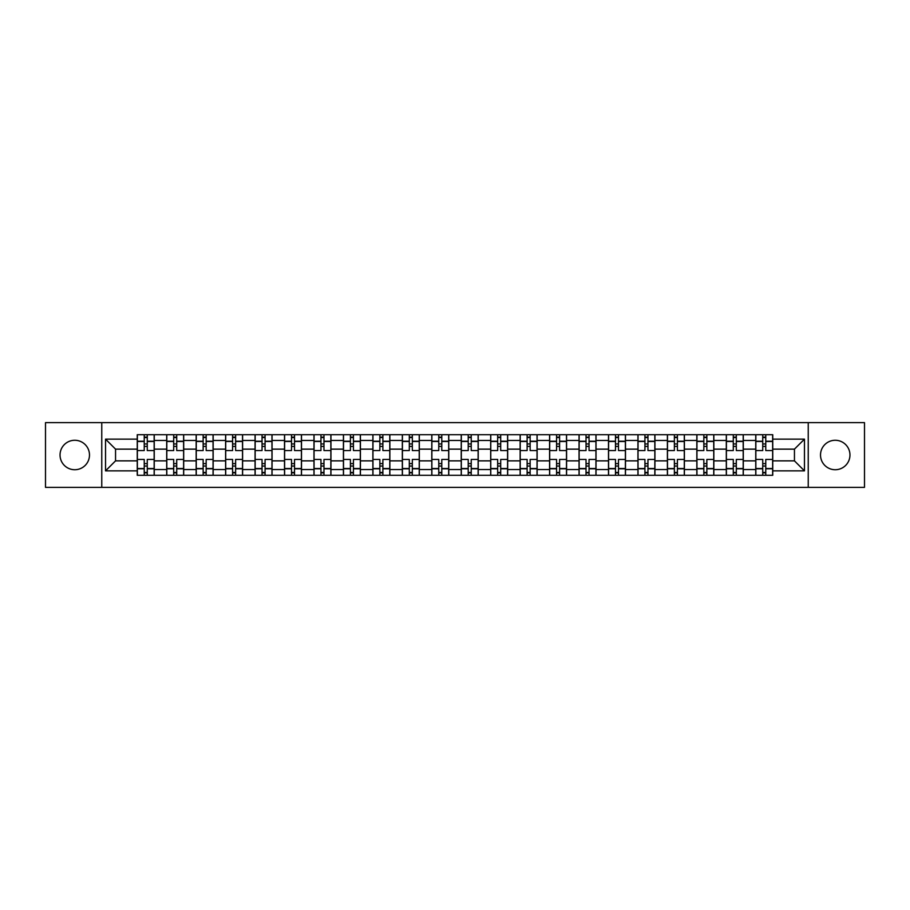 <?xml version="1.0" encoding="UTF-8"?>
<svg xmlns="http://www.w3.org/2000/svg" width="910" height="910" viewBox="0 0 910 910"><rect width="100%" height="100%" fill="white"/><g stroke="black" fill="none" stroke-linecap="round" stroke-linejoin="round"><path stroke-width="1.36" d="M835.232 440.269A14.731 14.731 0 0 0 820.513 455A14.731 14.731 0 0 0 835.232 469.731A14.731 14.731 0 0 0 849.963 455A14.731 14.731 0 0 0 835.232 440.269M74.768 440.269A14.731 14.731 0 0 0 60.037 455A14.731 14.731 0 0 0 74.768 469.731A14.731 14.731 0 0 0 89.487 455A14.731 14.731 0 0 0 74.768 440.269M808.239 487.373L864.5 487.373L864.5 422.627L45.5 422.627L45.5 487.373L808.239 487.373L808.239 422.627M166.712 475.293L166.712 440.463L154.245 440.463L154.245 475.293M154.245 440.463L154.245 434.707M166.712 440.463L166.712 434.707M183.695 434.707L183.695 475.293M196.162 475.293L196.162 434.707M213.156 434.707L213.156 475.293M225.612 475.293L225.612 434.707M242.606 434.707L242.606 475.293M255.062 475.293L255.062 434.707M272.056 434.707L272.056 475.293M284.512 475.293L284.512 434.707M301.506 434.707L301.506 475.293M313.973 475.293L313.973 434.707M330.956 434.707L330.956 475.293M343.423 475.293L343.423 434.707M360.417 434.707L360.417 475.293M372.873 475.293L372.873 434.707M389.867 434.707L389.867 475.293M402.322 475.293L402.322 434.707M419.317 434.707L419.317 475.293M431.784 475.293L431.784 434.707M448.766 434.707L448.766 475.293M461.233 475.293L461.233 434.707M478.216 434.707L478.216 475.293M490.683 475.293L490.683 434.707M507.678 434.707L507.678 475.293M520.133 475.293L520.133 434.707M537.127 434.707L537.127 475.293M549.583 475.293L549.583 434.707M566.577 434.707L566.577 475.293M579.044 475.293L579.044 434.707M596.027 434.707L596.027 475.293M608.494 475.293L608.494 434.707M625.488 434.707L625.488 475.293M637.944 475.293L637.944 434.707M654.938 434.707L654.938 475.293M667.394 475.293L667.394 434.707M684.388 434.707L684.388 475.293M696.844 475.293L696.844 434.707M713.838 434.707L713.838 475.293M726.305 475.293L726.305 434.707M743.288 434.707L743.288 475.293M755.755 475.293L755.755 434.707M755.755 460.858L743.288 460.858M726.305 460.858L713.838 460.858M696.844 460.858L684.388 460.858M667.394 460.858L654.938 460.858M637.944 460.858L625.488 460.858M608.494 460.858L596.027 460.858M579.044 460.858L566.577 460.858M549.583 460.858L537.127 460.858M520.133 460.858L507.678 460.858M490.683 460.858L478.216 460.858M461.233 460.858L448.766 460.858M431.784 460.858L419.317 460.858M402.322 460.858L389.867 460.858M372.873 460.858L360.417 460.858M343.423 460.858L330.956 460.858M313.973 460.858L301.506 460.858M284.512 460.858L272.056 460.858M255.062 460.858L242.606 460.858M225.612 460.858L213.156 460.858M196.162 460.858L183.695 460.858M166.712 460.858L154.245 460.858M755.755 449.142L743.288 449.142M726.305 449.142L713.838 449.142M696.844 449.142L684.388 449.142M667.394 449.142L654.938 449.142M637.944 449.142L625.488 449.142M608.494 449.142L596.027 449.142M579.044 449.142L566.577 449.142M549.583 449.142L537.127 449.142M520.133 449.142L507.678 449.142M490.683 449.142L478.216 449.142M461.233 449.142L448.766 449.142M431.784 449.142L419.317 449.142M402.322 449.142L389.867 449.142M372.873 449.142L360.417 449.142M343.423 449.142L330.956 449.142M313.973 449.142L301.506 449.142M284.512 449.142L272.056 449.142M255.062 449.142L242.606 449.142M225.612 449.142L213.156 449.142M196.162 449.142L183.695 449.142M166.712 449.142L154.245 449.142M115.547 460.858L137.251 460.858L137.251 449.142L115.547 449.142L115.547 460.858L105.537 470.857L105.537 439.143L137.251 439.143L137.251 449.142M772.749 449.142L772.749 460.858L794.453 460.858L794.453 449.142L772.749 449.142L772.749 434.707L137.251 434.707L137.251 439.143M772.749 439.143L804.463 439.143L804.463 470.857L772.749 470.857L772.749 460.858M137.251 460.858L137.251 475.293L772.749 475.293L772.749 470.857M137.251 470.857L105.537 470.857M101.761 487.373L101.761 422.627M147.261 472.461L144.235 472.461M144.235 437.539L147.261 437.539M176.711 472.461L173.696 472.461M173.696 437.539L176.711 437.539M206.161 472.461L203.146 472.461M203.146 437.539L206.161 437.539M235.622 472.461L232.596 472.461M232.596 437.539L235.622 437.539M265.072 472.461L262.046 472.461M262.046 437.539L265.072 437.539M294.522 472.461L291.507 472.461M291.507 437.539L294.522 437.539M323.971 472.461L320.957 472.461M320.957 437.539L323.971 437.539M353.433 472.461L350.407 472.461M350.407 437.539L353.433 437.539M382.882 472.461L379.857 472.461M379.857 437.539L382.882 437.539M412.332 472.461L409.307 472.461M409.307 437.539L412.332 437.539M441.782 472.461L438.768 472.461M438.768 437.539L441.782 437.539M471.232 472.461L468.218 472.461M468.218 437.539L471.232 437.539M500.693 472.461L497.668 472.461M497.668 437.539L500.693 437.539M530.143 472.461L527.117 472.461M527.117 437.539L530.143 437.539M559.593 472.461L556.567 472.461M556.567 437.539L559.593 437.539M589.043 472.461L586.029 472.461M586.029 437.539L589.043 437.539M618.493 472.461L615.479 472.461M615.479 437.539L618.493 437.539M647.954 472.461L644.928 472.461M644.928 437.539L647.954 437.539M677.404 472.461L674.378 472.461M674.378 437.539L677.404 437.539M706.854 472.461L703.839 472.461M703.839 437.539L706.854 437.539M736.304 472.461L733.289 472.461M733.289 437.539L736.304 437.539M765.765 472.461L762.739 472.461M762.739 437.539L765.765 437.539M105.537 439.143L115.547 449.142M794.453 460.858L804.463 470.857M794.453 449.142L804.463 439.143M154.154 475.293L154.154 450.564L147.261 450.564L147.261 434.707M144.235 434.707L144.235 450.564L137.353 450.564L137.353 434.707M154.154 450.564L154.154 434.707M137.353 475.293L137.353 459.436L144.235 459.436L144.235 475.293M147.261 475.293L147.261 459.436L154.154 459.436M144.235 446.412L147.261 446.412M137.353 459.436L137.353 450.564M147.261 463.588L144.235 463.588M147.261 472.836L144.235 472.836M144.235 466.045L147.261 466.045M147.261 443.955L144.235 443.955M144.235 437.164L147.261 437.164M183.604 475.293L183.604 450.564L176.711 450.564L176.711 434.707M173.696 434.707L173.696 450.564L166.803 450.564L166.803 434.707M183.604 450.564L183.604 434.707M166.803 475.293L166.803 459.436L173.696 459.436L173.696 475.293M176.711 475.293L176.711 459.436L183.604 459.436M173.696 446.412L176.711 446.412M166.803 459.436L166.803 450.564M176.711 463.588L173.696 463.588M176.711 472.836L173.696 472.836M173.696 466.045L176.711 466.045M176.711 443.955L173.696 443.955M173.696 437.164L176.711 437.164M213.054 475.293L213.054 450.564L206.161 450.564L206.161 434.707M203.146 434.707L203.146 450.564L196.253 450.564L196.253 434.707M213.054 450.564L213.054 434.707M196.253 475.293L196.253 459.436L203.146 459.436L203.146 475.293M206.161 475.293L206.161 459.436L213.054 459.436M203.146 446.412L206.161 446.412M196.253 459.436L196.253 450.564M206.161 463.588L203.146 463.588M206.161 472.836L203.146 472.836M203.146 466.045L206.161 466.045M206.161 443.955L203.146 443.955M203.146 437.164L206.161 437.164M242.515 475.293L242.515 450.564L235.622 450.564L235.622 434.707M232.596 434.707L232.596 450.564L225.703 450.564L225.703 434.707M242.515 450.564L242.515 434.707M225.703 475.293L225.703 459.436L232.596 459.436L232.596 475.293M235.622 475.293L235.622 459.436L242.515 459.436M232.596 446.412L235.622 446.412M225.703 459.436L225.703 450.564M235.622 463.588L232.596 463.588M235.622 472.836L232.596 472.836M232.596 466.045L235.622 466.045M235.622 443.955L232.596 443.955M232.596 437.164L235.622 437.164M271.965 475.293L271.965 450.564L265.072 450.564L265.072 434.707M262.046 434.707L262.046 450.564L255.164 450.564L255.164 434.707M271.965 450.564L271.965 434.707M255.164 475.293L255.164 459.436L262.046 459.436L262.046 475.293M265.072 475.293L265.072 459.436L271.965 459.436M262.046 446.412L265.072 446.412M255.164 459.436L255.164 450.564M265.072 463.588L262.046 463.588M265.072 472.836L262.046 472.836M262.046 466.045L265.072 466.045M265.072 443.955L262.046 443.955M262.046 437.164L265.072 437.164M301.415 475.293L301.415 450.564L294.522 450.564L294.522 434.707M291.507 434.707L291.507 450.564L284.614 450.564L284.614 434.707M301.415 450.564L301.415 434.707M284.614 475.293L284.614 459.436L291.507 459.436L291.507 475.293M294.522 475.293L294.522 459.436L301.415 459.436M291.507 446.412L294.522 446.412M284.614 459.436L284.614 450.564M294.522 463.588L291.507 463.588M294.522 472.836L291.507 472.836M291.507 466.045L294.522 466.045M294.522 443.955L291.507 443.955M291.507 437.164L294.522 437.164M330.865 475.293L330.865 450.564L323.971 450.564L323.971 434.707M320.957 434.707L320.957 450.564L314.064 450.564L314.064 434.707M330.865 450.564L330.865 434.707M314.064 475.293L314.064 459.436L320.957 459.436L320.957 475.293M323.971 475.293L323.971 459.436L330.865 459.436M320.957 446.412L323.971 446.412M314.064 459.436L314.064 450.564M323.971 463.588L320.957 463.588M323.971 472.836L320.957 472.836M320.957 466.045L323.971 466.045M323.971 443.955L320.957 443.955M320.957 437.164L323.971 437.164M360.314 475.293L360.314 450.564L353.433 450.564L353.433 434.707M350.407 434.707L350.407 450.564L343.514 450.564L343.514 434.707M360.314 450.564L360.314 434.707M343.514 475.293L343.514 459.436L350.407 459.436L350.407 475.293M353.433 475.293L353.433 459.436L360.314 459.436M350.407 446.412L353.433 446.412M343.514 459.436L343.514 450.564M353.433 463.588L350.407 463.588M353.433 472.836L350.407 472.836M350.407 466.045L353.433 466.045M353.433 443.955L350.407 443.955M350.407 437.164L353.433 437.164M389.776 475.293L389.776 450.564L382.882 450.564L382.882 434.707M379.857 434.707L379.857 450.564L372.963 450.564L372.963 434.707M389.776 450.564L389.776 434.707M372.963 475.293L372.963 459.436L379.857 459.436L379.857 475.293M382.882 475.293L382.882 459.436L389.776 459.436M379.857 446.412L382.882 446.412M372.963 459.436L372.963 450.564M382.882 463.588L379.857 463.588M382.882 472.836L379.857 472.836M379.857 466.045L382.882 466.045M382.882 443.955L379.857 443.955M379.857 437.164L382.882 437.164M419.226 475.293L419.226 450.564L412.332 450.564L412.332 434.707M409.307 434.707L409.307 450.564L402.425 450.564L402.425 434.707M419.226 450.564L419.226 434.707M402.425 475.293L402.425 459.436L409.307 459.436L409.307 475.293M412.332 475.293L412.332 459.436L419.226 459.436M409.307 446.412L412.332 446.412M402.425 459.436L402.425 450.564M412.332 463.588L409.307 463.588M412.332 472.836L409.307 472.836M409.307 466.045L412.332 466.045M412.332 443.955L409.307 443.955M409.307 437.164L412.332 437.164M448.675 475.293L448.675 450.564L441.782 450.564L441.782 434.707M438.768 434.707L438.768 450.564L431.875 450.564L431.875 434.707M448.675 450.564L448.675 434.707M431.875 475.293L431.875 459.436L438.768 459.436L438.768 475.293M441.782 475.293L441.782 459.436L448.675 459.436M438.768 446.412L441.782 446.412M431.875 459.436L431.875 450.564M441.782 463.588L438.768 463.588M441.782 472.836L438.768 472.836M438.768 466.045L441.782 466.045M441.782 443.955L438.768 443.955M438.768 437.164L441.782 437.164M478.125 475.293L478.125 450.564L471.232 450.564L471.232 434.707M468.218 434.707L468.218 450.564L461.325 450.564L461.325 434.707M478.125 450.564L478.125 434.707M461.325 475.293L461.325 459.436L468.218 459.436L468.218 475.293M471.232 475.293L471.232 459.436L478.125 459.436M468.218 446.412L471.232 446.412M461.325 459.436L461.325 450.564M471.232 463.588L468.218 463.588M471.232 472.836L468.218 472.836M468.218 466.045L471.232 466.045M471.232 443.955L468.218 443.955M468.218 437.164L471.232 437.164M507.575 475.293L507.575 450.564L500.693 450.564L500.693 434.707M497.668 434.707L497.668 450.564L490.774 450.564L490.774 434.707M507.575 450.564L507.575 434.707M490.774 475.293L490.774 459.436L497.668 459.436L497.668 475.293M500.693 475.293L500.693 459.436L507.575 459.436M497.668 446.412L500.693 446.412M490.774 459.436L490.774 450.564M500.693 463.588L497.668 463.588M500.693 472.836L497.668 472.836M497.668 466.045L500.693 466.045M500.693 443.955L497.668 443.955M497.668 437.164L500.693 437.164M537.036 475.293L537.036 450.564L530.143 450.564L530.143 434.707M527.117 434.707L527.117 450.564L520.224 450.564L520.224 434.707M537.036 450.564L537.036 434.707M520.224 475.293L520.224 459.436L527.117 459.436L527.117 475.293M530.143 475.293L530.143 459.436L537.036 459.436M527.117 446.412L530.143 446.412M520.224 459.436L520.224 450.564M530.143 463.588L527.117 463.588M530.143 472.836L527.117 472.836M527.117 466.045L530.143 466.045M530.143 443.955L527.117 443.955M527.117 437.164L530.143 437.164M566.486 475.293L566.486 450.564L559.593 450.564L559.593 434.707M556.567 434.707L556.567 450.564L549.685 450.564L549.685 434.707M566.486 450.564L566.486 434.707M549.685 475.293L549.685 459.436L556.567 459.436L556.567 475.293M559.593 475.293L559.593 459.436L566.486 459.436M556.567 446.412L559.593 446.412M549.685 459.436L549.685 450.564M559.593 463.588L556.567 463.588M559.593 472.836L556.567 472.836M556.567 466.045L559.593 466.045M559.593 443.955L556.567 443.955M556.567 437.164L559.593 437.164M595.936 475.293L595.936 450.564L589.043 450.564L589.043 434.707M586.029 434.707L586.029 450.564L579.135 450.564L579.135 434.707M595.936 450.564L595.936 434.707M579.135 475.293L579.135 459.436L586.029 459.436L586.029 475.293M589.043 475.293L589.043 459.436L595.936 459.436M586.029 446.412L589.043 446.412M579.135 459.436L579.135 450.564M589.043 463.588L586.029 463.588M589.043 472.836L586.029 472.836M586.029 466.045L589.043 466.045M589.043 443.955L586.029 443.955M586.029 437.164L589.043 437.164M625.386 475.293L625.386 450.564L618.493 450.564L618.493 434.707M615.479 434.707L615.479 450.564L608.585 450.564L608.585 434.707M625.386 450.564L625.386 434.707M608.585 475.293L608.585 459.436L615.479 459.436L615.479 475.293M618.493 475.293L618.493 459.436L625.386 459.436M615.479 446.412L618.493 446.412M608.585 459.436L608.585 450.564M618.493 463.588L615.479 463.588M618.493 472.836L615.479 472.836M615.479 466.045L618.493 466.045M618.493 443.955L615.479 443.955M615.479 437.164L618.493 437.164M654.836 475.293L654.836 450.564L647.954 450.564L647.954 434.707M644.928 434.707L644.928 450.564L638.035 450.564L638.035 434.707M654.836 450.564L654.836 434.707M638.035 475.293L638.035 459.436L644.928 459.436L644.928 475.293M647.954 475.293L647.954 459.436L654.836 459.436M644.928 446.412L647.954 446.412M638.035 459.436L638.035 450.564M647.954 463.588L644.928 463.588M647.954 472.836L644.928 472.836M644.928 466.045L647.954 466.045M647.954 443.955L644.928 443.955M644.928 437.164L647.954 437.164M684.297 475.293L684.297 450.564L677.404 450.564L677.404 434.707M674.378 434.707L674.378 450.564L667.485 450.564L667.485 434.707M684.297 450.564L684.297 434.707M667.485 475.293L667.485 459.436L674.378 459.436L674.378 475.293M677.404 475.293L677.404 459.436L684.297 459.436M674.378 446.412L677.404 446.412M667.485 459.436L667.485 450.564M677.404 463.588L674.378 463.588M677.404 472.836L674.378 472.836M674.378 466.045L677.404 466.045M677.404 443.955L674.378 443.955M674.378 437.164L677.404 437.164M713.747 475.293L713.747 450.564L706.854 450.564L706.854 434.707M703.839 434.707L703.839 450.564L696.946 450.564L696.946 434.707M713.747 450.564L713.747 434.707M696.946 475.293L696.946 459.436L703.839 459.436L703.839 475.293M706.854 475.293L706.854 459.436L713.747 459.436M703.839 446.412L706.854 446.412M696.946 459.436L696.946 450.564M706.854 463.588L703.839 463.588M706.854 472.836L703.839 472.836M703.839 466.045L706.854 466.045M706.854 443.955L703.839 443.955M703.839 437.164L706.854 437.164M743.197 475.293L743.197 450.564L736.304 450.564L736.304 434.707M733.289 434.707L733.289 450.564L726.396 450.564L726.396 434.707M743.197 450.564L743.197 434.707M726.396 475.293L726.396 459.436L733.289 459.436L733.289 475.293M736.304 475.293L736.304 459.436L743.197 459.436M733.289 446.412L736.304 446.412M726.396 459.436L726.396 450.564M736.304 463.588L733.289 463.588M736.304 472.836L733.289 472.836M733.289 466.045L736.304 466.045M736.304 443.955L733.289 443.955M733.289 437.164L736.304 437.164M772.647 475.293L772.647 450.564L765.765 450.564L765.765 434.707M762.739 434.707L762.739 450.564L755.846 450.564L755.846 434.707M772.647 450.564L772.647 434.707M755.846 475.293L755.846 459.436L762.739 459.436L762.739 475.293M765.765 475.293L765.765 459.436L772.647 459.436M762.739 446.412L765.765 446.412M755.846 459.436L755.846 450.564M765.765 463.588L762.739 463.588M765.765 472.836L762.739 472.836M762.739 466.045L765.765 466.045M765.765 443.955L762.739 443.955M762.739 437.164L765.765 437.164M726.305 440.463L713.838 440.463M696.844 440.463L684.388 440.463M667.394 440.463L654.938 440.463M637.944 440.463L625.488 440.463M608.494 440.463L596.027 440.463M579.044 440.463L566.577 440.463M549.583 440.463L537.127 440.463M520.133 440.463L507.678 440.463M490.683 440.463L478.216 440.463M461.233 440.463L448.766 440.463M431.784 440.463L419.317 440.463M402.322 440.463L389.867 440.463M372.873 440.463L360.417 440.463M343.423 440.463L330.956 440.463M313.973 440.463L301.506 440.463M284.512 440.463L272.056 440.463M255.062 440.463L242.606 440.463M225.612 440.463L213.156 440.463M196.162 440.463L183.695 440.463M755.755 440.463L743.288 440.463M726.305 469.537L713.838 469.537M696.844 469.537L684.388 469.537M667.394 469.537L654.938 469.537M637.944 469.537L625.488 469.537M608.494 469.537L596.027 469.537M579.044 469.537L566.577 469.537M549.583 469.537L537.127 469.537M520.133 469.537L507.678 469.537M490.683 469.537L478.216 469.537M461.233 469.537L448.766 469.537M431.784 469.537L419.317 469.537M402.322 469.537L389.867 469.537M372.873 469.537L360.417 469.537M343.423 469.537L330.956 469.537M313.973 469.537L301.506 469.537M284.512 469.537L272.056 469.537M255.062 469.537L242.606 469.537M225.612 469.537L213.156 469.537M196.162 469.537L183.695 469.537M166.712 469.537L154.245 469.537M755.755 469.537L743.288 469.537M154.154 441.213L147.261 441.213M144.235 441.213L137.353 441.213M144.235 441.475L137.353 441.475M144.235 468.525L137.353 468.525M144.235 468.786L137.353 468.786M154.154 468.786L147.261 468.786M154.154 441.475L147.261 441.475M154.154 468.525L147.261 468.525M183.604 441.213L176.711 441.213M173.696 441.213L166.803 441.213M173.696 441.475L166.803 441.475M173.696 468.525L166.803 468.525M173.696 468.786L166.803 468.786M183.604 468.786L176.711 468.786M183.604 441.475L176.711 441.475M183.604 468.525L176.711 468.525M213.054 441.213L206.161 441.213M203.146 441.213L196.253 441.213M203.146 441.475L196.253 441.475M203.146 468.525L196.253 468.525M203.146 468.786L196.253 468.786M213.054 468.786L206.161 468.786M213.054 441.475L206.161 441.475M213.054 468.525L206.161 468.525M242.515 441.213L235.622 441.213M232.596 441.213L225.703 441.213M232.596 441.475L225.703 441.475M232.596 468.525L225.703 468.525M232.596 468.786L225.703 468.786M242.515 468.786L235.622 468.786M242.515 441.475L235.622 441.475M242.515 468.525L235.622 468.525M271.965 441.213L265.072 441.213M262.046 441.213L255.164 441.213M262.046 441.475L255.164 441.475M262.046 468.525L255.164 468.525M262.046 468.786L255.164 468.786M271.965 468.786L265.072 468.786M271.965 441.475L265.072 441.475M271.965 468.525L265.072 468.525M301.415 441.213L294.522 441.213M291.507 441.213L284.614 441.213M291.507 441.475L284.614 441.475M291.507 468.525L284.614 468.525M291.507 468.786L284.614 468.786M301.415 468.786L294.522 468.786M301.415 441.475L294.522 441.475M301.415 468.525L294.522 468.525M330.865 441.213L323.971 441.213M320.957 441.213L314.064 441.213M320.957 441.475L314.064 441.475M320.957 468.525L314.064 468.525M320.957 468.786L314.064 468.786M330.865 468.786L323.971 468.786M330.865 441.475L323.971 441.475M330.865 468.525L323.971 468.525M360.314 441.213L353.433 441.213M350.407 441.213L343.514 441.213M350.407 441.475L343.514 441.475M350.407 468.525L343.514 468.525M350.407 468.786L343.514 468.786M360.314 468.786L353.433 468.786M360.314 441.475L353.433 441.475M360.314 468.525L353.433 468.525M389.776 441.213L382.882 441.213M379.857 441.213L372.963 441.213M379.857 441.475L372.963 441.475M379.857 468.525L372.963 468.525M379.857 468.786L372.963 468.786M389.776 468.786L382.882 468.786M389.776 441.475L382.882 441.475M389.776 468.525L382.882 468.525M419.226 441.213L412.332 441.213M409.307 441.213L402.425 441.213M409.307 441.475L402.425 441.475M409.307 468.525L402.425 468.525M409.307 468.786L402.425 468.786M419.226 468.786L412.332 468.786M419.226 441.475L412.332 441.475M419.226 468.525L412.332 468.525M448.675 441.213L441.782 441.213M438.768 441.213L431.875 441.213M438.768 441.475L431.875 441.475M438.768 468.525L431.875 468.525M438.768 468.786L431.875 468.786M448.675 468.786L441.782 468.786M448.675 441.475L441.782 441.475M448.675 468.525L441.782 468.525M478.125 441.213L471.232 441.213M468.218 441.213L461.325 441.213M468.218 441.475L461.325 441.475M468.218 468.525L461.325 468.525M468.218 468.786L461.325 468.786M478.125 468.786L471.232 468.786M478.125 441.475L471.232 441.475M478.125 468.525L471.232 468.525M507.575 441.213L500.693 441.213M497.668 441.213L490.774 441.213M497.668 441.475L490.774 441.475M497.668 468.525L490.774 468.525M497.668 468.786L490.774 468.786M507.575 468.786L500.693 468.786M507.575 441.475L500.693 441.475M507.575 468.525L500.693 468.525M537.036 441.213L530.143 441.213M527.117 441.213L520.224 441.213M527.117 441.475L520.224 441.475M527.117 468.525L520.224 468.525M527.117 468.786L520.224 468.786M537.036 468.786L530.143 468.786M537.036 441.475L530.143 441.475M537.036 468.525L530.143 468.525M566.486 441.213L559.593 441.213M556.567 441.213L549.685 441.213M556.567 441.475L549.685 441.475M556.567 468.525L549.685 468.525M556.567 468.786L549.685 468.786M566.486 468.786L559.593 468.786M566.486 441.475L559.593 441.475M566.486 468.525L559.593 468.525M595.936 441.213L589.043 441.213M586.029 441.213L579.135 441.213M586.029 441.475L579.135 441.475M586.029 468.525L579.135 468.525M586.029 468.786L579.135 468.786M595.936 468.786L589.043 468.786M595.936 441.475L589.043 441.475M595.936 468.525L589.043 468.525M625.386 441.213L618.493 441.213M615.479 441.213L608.585 441.213M615.479 441.475L608.585 441.475M615.479 468.525L608.585 468.525M615.479 468.786L608.585 468.786M625.386 468.786L618.493 468.786M625.386 441.475L618.493 441.475M625.386 468.525L618.493 468.525M654.836 441.213L647.954 441.213M644.928 441.213L638.035 441.213M644.928 441.475L638.035 441.475M644.928 468.525L638.035 468.525M644.928 468.786L638.035 468.786M654.836 468.786L647.954 468.786M654.836 441.475L647.954 441.475M654.836 468.525L647.954 468.525M684.297 441.213L677.404 441.213M674.378 441.213L667.485 441.213M674.378 441.475L667.485 441.475M674.378 468.525L667.485 468.525M674.378 468.786L667.485 468.786M684.297 468.786L677.404 468.786M684.297 441.475L677.404 441.475M684.297 468.525L677.404 468.525M713.747 441.213L706.854 441.213M703.839 441.213L696.946 441.213M703.839 441.475L696.946 441.475M703.839 468.525L696.946 468.525M703.839 468.786L696.946 468.786M713.747 468.786L706.854 468.786M713.747 441.475L706.854 441.475M713.747 468.525L706.854 468.525M743.197 441.213L736.304 441.213M733.289 441.213L726.396 441.213M733.289 441.475L726.396 441.475M733.289 468.525L726.396 468.525M733.289 468.786L726.396 468.786M743.197 468.786L736.304 468.786M743.197 441.475L736.304 441.475M743.197 468.525L736.304 468.525M772.647 441.213L765.765 441.213M762.739 441.213L755.846 441.213M762.739 441.475L755.846 441.475M762.739 468.525L755.846 468.525M762.739 468.786L755.846 468.786M772.647 468.786L765.765 468.786M772.647 441.475L765.765 441.475M772.647 468.525L765.765 468.525"/></g></svg>
